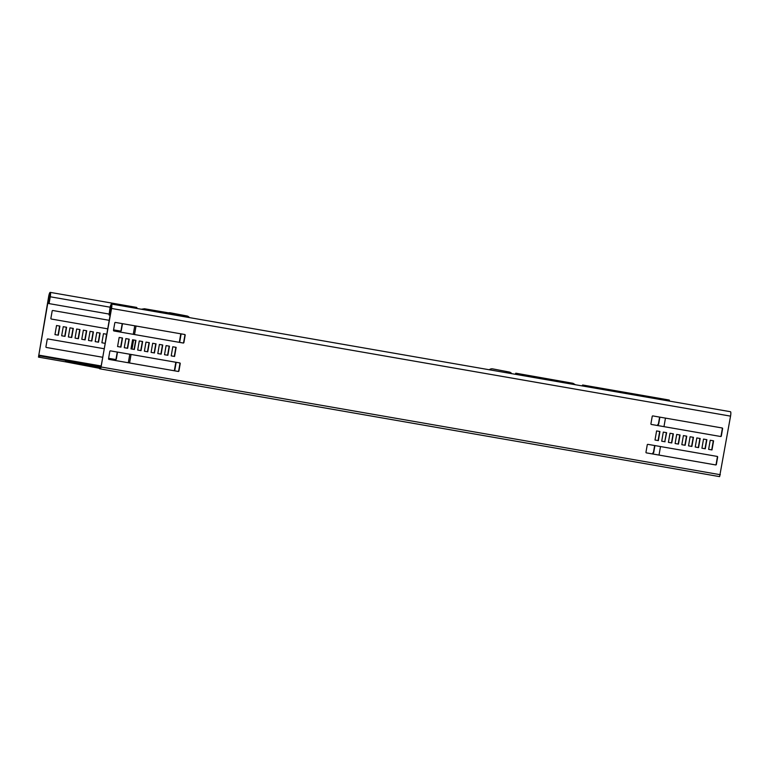 <?xml version="1.0" encoding="UTF-8"?>
<svg xmlns="http://www.w3.org/2000/svg" width="769" height="769" viewBox="0 0 769 769"><rect width="100%" height="100%" fill="white"/><g stroke="black" fill="none" stroke-linecap="round" stroke-linejoin="round"><path stroke-width="1.15" d="M100.143 366.88L96.913 366.332L100.143 366.88M101.075 366.967L91.598 365.313L101.075 366.996L111.294 308.417A2.884 0.538 -80.1 0 0 111.255 305.466A2.884 0.538 -80.1 0 0 110.236 308.215L109.044 315.03L110.111 315.223M99.624 368.341L65.365 361.815L65.567 360.68L101.095 366.861M100.96 367.419L65.567 360.68M82.273 363.602L93.078 365.535L82.273 363.602M506.002 372.667A4.326 4.249 -79.2 0 1 511.769 373.676M509.155 372.013L492.718 368.88A4.326 4.249 100.8 0 0 489.267 369.754M575.452 384.75L572.982 383.289L515.807 373.196L515.163 374.263M572.982 383.289L570.146 383.827M659.014 455.075L660.504 446.549M663.974 426.641L665.464 418.115M659.61 417.096L658.399 424.046A0.577 0.567 100.8 0 1 657.745 424.526L658.004 424.575A0.577 0.567 100.8 0 0 658.668 424.103L659.879 417.144M654.65 445.53L653.439 452.48A0.577 0.567 100.8 0 1 652.775 452.951L653.044 453.008A0.577 0.567 100.8 0 0 653.708 452.537L654.919 445.578M583.085 386.076A4.326 0.807 -80.1 0 0 582.748 385.009A4.326 0.807 -80.1 0 0 582.066 385.903M582.748 385.009L669.165 400.034A4.326 0.807 99.9 0 1 669.511 401.11M101.143 366.573L38.719 355.701L48.937 296.536A2.884 0.538 99.9 0 1 49.966 293.796A2.884 0.538 99.9 0 1 50.004 296.738L48.812 303.563L108.948 314.031M106.555 334.217L105.199 343.349L101.883 342.772L103.469 333.679L106.785 334.255M100.124 333.092L98.528 342.195L95.183 341.609L96.769 332.516L100.124 333.092M93.414 331.929L91.828 341.023L88.473 340.446L90.06 331.343L93.414 331.929M86.714 330.766L85.119 339.86L81.774 339.273L83.36 330.18L86.714 330.766M80.005 329.593L78.419 338.696L75.064 338.11L76.66 329.017L80.005 329.593M73.305 328.43L71.719 337.524L68.364 336.947L69.95 327.844L73.305 328.43M66.595 327.267L65.009 336.361L61.664 335.784L63.25 326.681L66.595 327.267M59.895 326.094L58.309 335.197L54.955 334.611L56.541 325.518L59.895 326.094M122.482 323.662L121.271 330.622A0.577 0.567 -79.2 0 1 120.618 331.093L113.581 329.872L120.618 331.093M51.273 319.029L107.727 328.844L51.34 319.039A0.577 0.567 -79.2 0 1 50.879 318.376L52.177 310.984A0.577 0.567 -79.2 0 1 52.83 310.513L109.217 320.317M46.313 347.463L102.767 357.277L46.38 347.473A0.577 0.567 -79.2 0 1 45.919 346.809L47.207 339.417A0.577 0.567 -79.2 0 1 47.87 338.946L104.257 348.751M117.522 352.096L116.311 359.056A0.577 0.567 -79.2 0 1 115.648 359.527L108.621 358.306L115.648 359.527M65.365 361.815L38.479 357.114L48.668 296.488A4.326 0.807 99.9 0 1 50.216 292.374A4.326 0.807 99.9 0 1 50.264 296.786L49.072 303.611M122.223 323.614L121.012 330.574A0.577 0.567 -79.2 0 1 120.349 331.045M66.336 327.219L64.75 336.313L61.664 335.774M79.745 329.545L78.15 338.648L75.064 338.11M93.145 331.881L91.559 340.975L88.473 340.436M104.969 343.31L101.883 342.772M99.855 333.044L98.269 342.138L95.183 341.609M86.445 330.718L84.859 339.811L81.774 339.273M73.036 328.382L71.45 337.476L68.364 336.937M59.626 326.046L58.04 335.149L54.955 334.611M117.253 352.048L116.042 359.008A0.577 0.567 -79.2 0 1 115.388 359.479M136.978 308.475A4.326 0.807 -80.1 0 0 136.632 307.408L50.216 292.374M39.536 357.325L39.786 355.903M141.294 309.225L144.476 308.754L147.35 310.282M144.476 308.754L183.387 315.367L184.781 316.79M189.434 317.597A4.326 4.249 100.8 0 0 184.493 316.155M168.594 312.858A4.326 4.249 -79.2 0 1 170.382 312.81L186.819 315.944M99.807 367.332L100.864 367.534L99.807 367.332L99.557 368.755L100.624 368.957L719.611 476.626L730.55 416.135A4.326 0.807 -80.1 0 0 730.492 411.723L111.505 304.043A4.326 0.807 -80.1 0 0 109.967 308.158L109.044 315.03M666.387 432.63L664.791 441.723L661.705 441.185M673.086 433.793L671.5 442.886L668.415 442.358L670.001 433.264L673.356 433.841L671.76 442.944L668.415 442.358M679.786 434.966L678.2 444.059L675.115 443.521L676.701 434.427L680.056 435.014L678.469 444.107L675.115 443.521M686.496 436.129L684.91 445.222L681.824 444.684L683.41 435.59L686.755 436.177L685.169 445.27L681.824 444.693M721.956 427.939A0.577 0.567 -79.2 0 1 722.341 428.593L721.053 435.985A0.577 0.567 -79.2 0 1 720.399 436.456L651.324 424.44M706.605 439.628L705.019 448.721L701.934 448.183L703.52 439.089L706.874 439.676L705.279 448.769L701.934 448.192M699.905 438.465L698.31 447.558L695.224 447.02L696.82 437.926L700.165 438.503L698.579 447.606L695.224 447.02M693.196 437.292L691.61 446.385L688.524 445.857L690.11 436.754L693.465 437.34L691.879 446.443L688.524 445.857M659.677 431.467L658.091 440.56L655.005 440.022L656.591 430.928L659.946 431.515L658.36 440.608L655.005 440.022M716.987 456.373A0.577 0.567 -79.2 0 1 717.381 457.026L716.093 464.418A0.577 0.567 -79.2 0 1 715.439 464.889L646.364 452.874M713.305 440.791L711.719 449.884L708.634 449.356L710.22 440.252L713.574 440.839L711.988 449.942L708.634 449.356M164.508 354.701L167.863 355.288L169.449 346.185L166.094 345.608L164.508 354.701L167.594 355.24L169.18 346.146M157.799 353.538L161.154 354.125L162.74 345.021L159.394 344.435L157.799 353.538L160.884 354.067L162.48 344.973M151.099 352.365L154.185 352.904L155.771 343.81M144.399 351.202L147.744 351.789L149.33 342.686L145.985 342.109L144.399 351.202L147.485 351.741L149.071 342.647M113.899 330.958L182.974 342.974A0.577 0.567 100.8 0 0 183.628 342.503L184.925 335.111A0.577 0.567 100.8 0 0 184.531 334.457M124.28 347.703L127.635 348.29L129.221 339.196L125.876 338.61L124.28 347.703L127.366 348.242L128.961 339.148M130.99 348.876L134.335 349.453L135.93 340.359L132.576 339.773L130.99 348.876L134.075 349.405L135.661 340.311M137.689 350.039L141.044 350.626L142.63 341.523L139.276 340.946L137.689 350.039L140.775 350.568L142.361 341.474M171.208 355.874L174.563 356.451L176.149 347.357L172.794 346.771L171.208 355.874L174.294 356.403L175.88 347.309M108.938 359.392L178.014 371.408A0.577 0.567 100.8 0 0 178.668 370.937L179.956 363.545A0.577 0.567 100.8 0 0 179.571 362.891M117.58 346.54L120.935 347.127L122.521 338.024L119.166 337.447L117.58 346.54L120.666 347.079L122.252 337.976M100.864 367.534L101.075 366.986M719.611 476.626L100.624 368.957L111.563 308.465A4.326 0.807 -80.1 0 0 111.505 304.043M665.06 441.771L661.705 441.195L663.301 432.091L666.646 432.678L664.791 441.723M720.659 436.504L651.391 424.459A0.577 0.567 -79.2 0 1 650.93 423.786L652.218 416.394A0.577 0.567 -79.2 0 1 652.881 415.923L722.149 427.977A0.577 0.567 -79.2 0 1 722.61 428.641L721.322 436.033A0.577 0.567 -79.2 0 1 720.659 436.504L720.399 436.456M647.921 444.357L717.189 456.411A0.577 0.567 -79.2 0 1 717.65 457.074L716.362 464.466A0.577 0.567 -79.2 0 1 715.699 464.937L646.431 452.893A0.577 0.567 -79.2 0 1 645.97 452.22L647.258 444.828A0.577 0.567 -79.2 0 1 647.921 444.357M151.099 352.375L154.454 352.952L156.04 343.858L152.685 343.272L151.099 352.375M113.966 330.968L183.233 343.022A0.577 0.567 100.8 0 0 183.897 342.551L185.185 335.159A0.577 0.567 100.8 0 0 184.723 334.496L115.456 322.442A0.577 0.567 100.8 0 0 114.792 322.913L113.504 330.305A0.577 0.567 100.8 0 0 113.966 330.968L113.947 330.968M179.763 362.93L110.496 350.875A0.577 0.567 100.8 0 0 109.832 351.346L108.544 358.738A0.577 0.567 100.8 0 0 108.996 359.402L178.273 371.456A0.577 0.567 100.8 0 0 178.937 370.985L180.225 363.593A0.577 0.567 100.8 0 0 179.763 362.93M128.308 362.757L129.798 354.23M133.268 334.323L134.758 325.796M50.004 296.719L48.937 296.536M101.248 365.986L38.719 355.105M110.159 307.206L50.264 296.786M101.152 366.553L38.719 355.701M129.577 362.978L131.066 354.451M132.008 349.049L133.595 339.956M134.537 334.544L136.026 326.018M174.342 370.764L175.832 362.237M179.302 342.33L180.792 333.804M110.236 308.215L111.303 308.398M101.335 367.034L720.332 474.713M111.563 308.465L730.55 416.135M174.688 370.821L176.178 362.305M179.648 342.388L181.138 333.871"/></g></svg>

